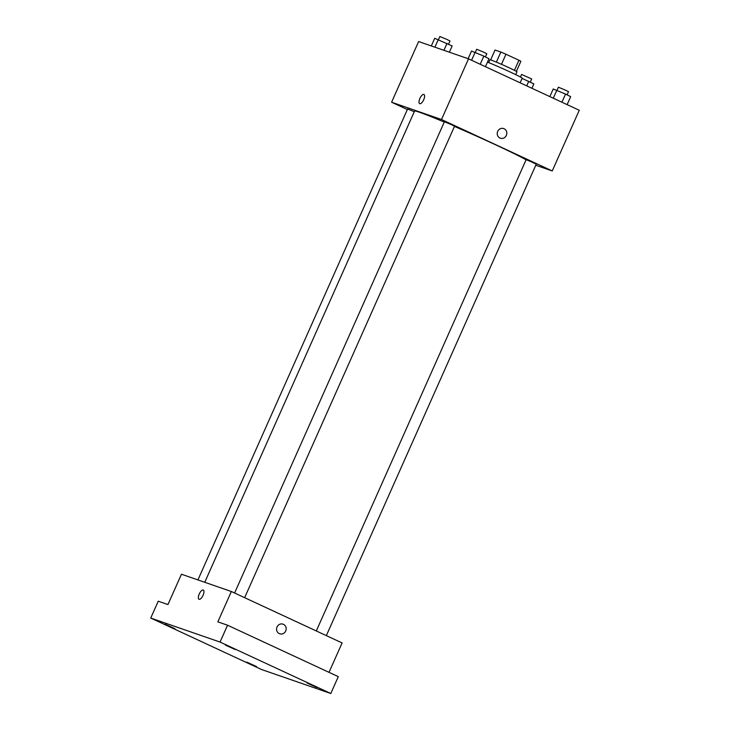 <?xml version="1.0" encoding="UTF-8"?>
<svg xmlns="http://www.w3.org/2000/svg" width="730" height="730" viewBox="0 0 730 730"><rect width="100%" height="100%" fill="white"/><g stroke="black" fill="none" stroke-linecap="round" stroke-linejoin="round"><path stroke-width="1.09" d="M490.633 59.906L495.031 50.023L500.862 52.04A14.299 0.529 -156 0 1 505.972 54.23L518.93 60.243A14.299 0.529 -156 0 1 520.864 61.329L516.393 71.376M496.373 62.141L500.862 52.04M514.431 70.326L518.93 60.243M501.483 64.331L505.972 54.23M488.698 62.597L489.949 59.778A14.773 0.547 24 0 1 491.135 60.079A14.773 0.547 24 0 1 506.383 66.512A14.773 0.547 24 0 1 516.94 71.796L515.681 74.615M520.125 82.8L522.187 78.174A22.155 0.821 -156 0 0 510.261 72.042A22.155 0.821 -156 0 0 487.467 62.105M407.349 109.546L391.599 102.227L418.618 41.546L468.523 58.838L579.264 110.266L552.245 170.948L535.774 165.245M391.599 102.227L441.504 119.519L468.523 58.838M423.71 99.736A5.073 2.008 114.9 0 1 419.668 103.678A5.073 2.008 114.9 0 1 419.978 98.231A5.073 2.008 114.9 0 1 423.938 94.471A5.073 2.008 114.9 0 1 423.71 99.736M526.065 159.815A62.78 2.318 -156 0 0 495.488 144.75A62.78 2.318 -156 0 0 454.462 126.418M444.269 122.074A62.78 2.318 -156 0 0 414.567 111.051L204.756 582.294M441.504 119.519L552.245 170.948M414.266 111.736L407.605 108.98L197.921 579.921M244.641 597.678L454.534 126.244L451.56 124.711L444.415 121.746L234.595 593.015M316.3 630.957L526.12 159.688L531.267 161.75L536.24 164.195L326.346 635.62M500.059 138.07A5.073 4.663 -70.9 0 1 503.791 128.635A5.073 4.663 -70.9 0 1 506.529 134.959A5.073 4.663 -70.9 0 1 500.059 138.07M503.791 128.635A5.073 4.663 -70.9 0 1 506.529 134.959A5.073 4.663 -70.9 0 1 500.461 138.235M419.668 103.678A5.073 2.008 114.9 0 1 419.987 98.231A5.073 2.008 114.9 0 1 423.947 94.471M150.736 618.055L220.049 642.072L330.79 693.5L261.477 669.483L150.736 618.055L158.246 601.201L167.946 604.559L181.451 574.218L231.355 591.51L342.105 642.938L329.011 672.33M220.049 642.072L227.55 625.218L338.291 676.646L330.79 693.5M231.355 591.51L217.85 621.851L227.55 625.218M203.059 595.324A5.073 2.008 114.9 0 1 199.016 599.266A5.073 2.008 114.9 0 1 199.326 593.818A5.073 2.008 114.9 0 1 203.287 590.059A5.073 2.008 114.9 0 1 203.059 595.324M279.407 633.658A5.073 4.663 -70.9 0 1 283.14 624.223A5.073 4.663 -70.9 0 1 285.877 630.547A5.073 4.663 -70.9 0 1 279.407 633.658M283.14 624.223A5.073 4.663 -70.9 0 1 285.877 630.547A5.073 4.663 -70.9 0 1 279.809 633.822M199.016 599.266A5.073 2.008 114.9 0 1 199.336 593.818A5.073 2.008 114.9 0 1 203.296 590.059M246.849 662.156L256.531 666.554L246.849 662.156M307.148 683.052L316.829 687.45L307.148 683.052M225.442 645.11L235.124 649.508L225.442 645.11M165.144 624.214L174.826 628.612L165.144 624.214M549.845 96.597L553.231 88.987L565.558 94.07L570.678 96.661L567.128 104.627M553.285 98.203L556.835 90.237M561.927 102.218L565.558 94.07M567.11 94.863L568.515 91.706L565.531 90.173L558.395 87.198L557.008 90.31M522.087 78.393L533.858 83.904L531.914 88.275M526.713 85.857L528.739 81.313M530.29 82.107L531.695 78.95L521.576 74.442L520.435 77.015M468.122 58.692L471.525 51.045L483.853 56.128L488.972 58.719L485.423 66.685M471.58 60.262L475.13 52.295M480.221 64.267L483.853 56.128M485.404 56.922L486.81 53.764L483.826 52.232L476.69 49.257L475.303 52.368M431.302 45.935L434.706 38.288L452.153 45.963L449.379 52.204M434.907 47.185L438.31 39.539M443.94 50.315L447.034 43.371M448.585 44.156L449.99 41.008L447.015 39.475L439.871 36.5L438.484 39.612"/></g></svg>

